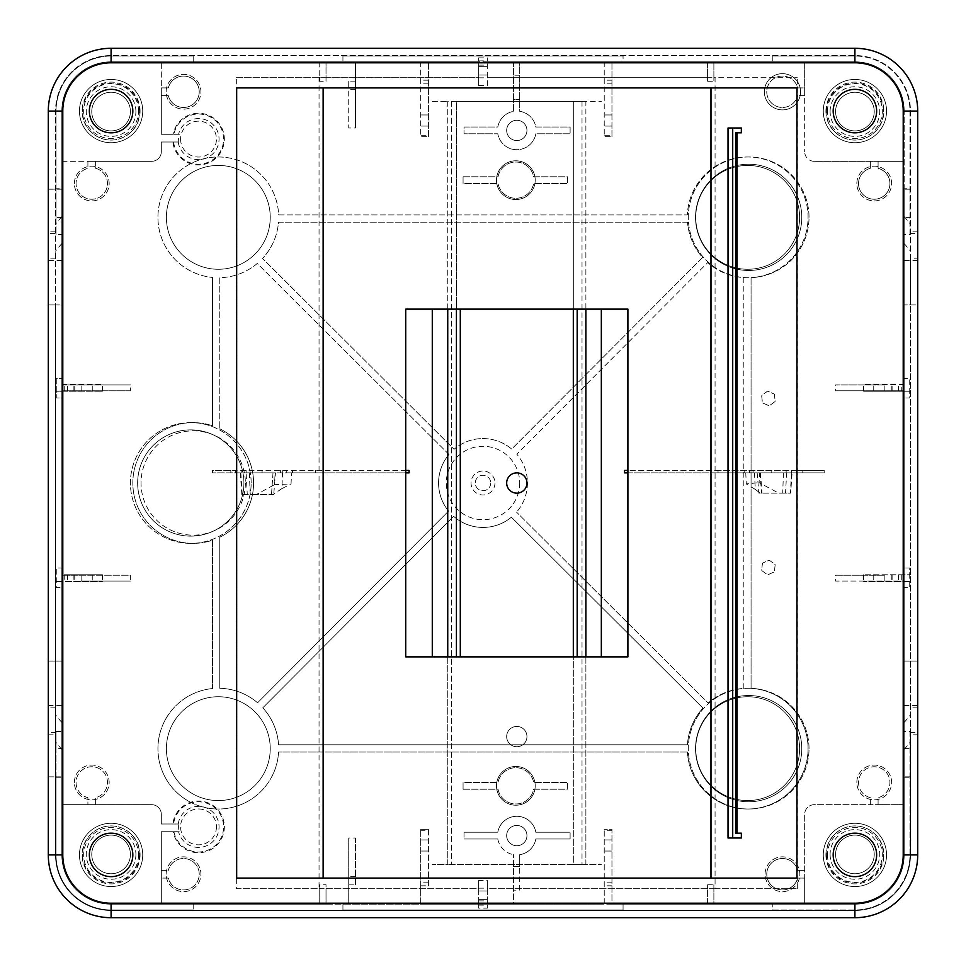 <?xml version="1.0" encoding="UTF-8"?>
<svg xmlns="http://www.w3.org/2000/svg" width="966" height="966" viewBox="0 0 966 966"><rect width="100%" height="100%" fill="white"/><g stroke="black" fill="none" stroke-linecap="round" stroke-linejoin="round"><path stroke-width="0.72" stroke-dasharray="4.83 3.62" d="M61.824 234.496L61.824 217.422L56.028 217.422L56.028 234.496L61.824 234.496L61.824 378.672L56.282 378.672L56.282 397.992L61.824 397.992L61.824 568.008L56.282 568.008L56.282 587.328L61.824 587.328L56.282 587.328L56.282 568.008L61.824 568.008L61.824 854.91L61.824 804.678L151.662 804.678A9.66 9.66 0 0 1 161.322 814.338L161.322 823.998L178.831 823.998A19.888 19.888 0 0 0 179.217 831.726L161.322 831.726L161.322 904.176L161.322 831.726L173.131 831.726A25.84 25.84 0 0 0 213.353 848.051A25.84 25.84 0 0 0 211.711 804.678A25.84 25.84 0 0 0 172.842 823.998L178.831 823.998M854.91 62.79A48.3 48.3 0 0 1 903.21 111.09L903.21 854.91A48.3 48.3 0 0 1 854.91 903.21L111.09 903.21A48.3 48.3 0 0 1 62.79 854.91L62.79 111.09A48.3 48.3 0 0 1 111.09 62.79L854.91 62.79L854.91 48.3L111.09 48.3L854.91 48.3A62.79 62.79 0 0 1 917.7 111.09L917.7 854.91A62.79 62.79 0 0 1 854.91 917.7L111.09 917.7A62.79 62.79 0 0 1 48.3 854.91L48.3 111.09L48.3 776.833L48.3 732.433L56.028 732.433L56.028 731.503L56.028 748.578L61.824 748.578M172.842 823.998L161.322 823.998L161.322 814.338A9.66 9.66 0 0 0 151.662 804.678L95.634 804.678L95.634 797.675A15.697 15.697 0 0 0 104.666 773.512A15.697 15.697 0 0 0 78.874 773.512A15.697 15.697 0 0 0 87.906 797.675L87.906 804.678L87.906 797.675A15.697 15.697 0 0 1 78.874 773.512A15.697 15.697 0 0 1 104.666 773.512A15.697 15.697 0 0 1 95.634 797.675L95.634 804.678L61.824 804.678L61.824 111.09L61.824 304.942L48.3 304.942L48.3 233.567L56.028 233.567L56.028 111.09A55.062 55.062 0 0 1 111.09 56.028L193.2 56.028L111.09 56.028A55.062 55.062 0 0 0 56.028 111.09L56.028 188.141L61.824 188.141L61.824 111.09A49.266 49.266 0 0 1 111.09 61.824A49.266 49.266 0 0 0 61.824 111.09L61.824 854.91A49.266 49.266 0 0 0 111.09 904.176L478.653 904.176L478.653 908.137L487.347 908.137L487.347 888.72L713.874 888.72L713.874 904.176L707.595 904.176L707.595 884.735L707.595 904.176L487.347 904.176L854.91 904.176A49.266 49.266 0 0 0 904.176 854.91L904.176 111.09A49.266 49.266 0 0 0 854.91 61.824L487.347 61.824L707.595 61.824L707.595 77.28L707.595 61.824L854.91 61.824L623.07 61.824L623.07 56.028L623.07 61.824L193.2 61.824L193.2 56.028L193.2 61.824L111.09 61.824L804.678 61.824L804.678 95.634L797.675 95.634L804.678 95.634L804.678 151.662L804.678 61.824L854.91 61.824A49.266 49.266 0 0 1 904.176 111.09A49.266 49.266 0 0 0 854.91 61.824A49.266 49.266 0 0 1 904.176 111.09L904.176 390.747L835.59 390.747L904.176 390.747L904.176 854.91A49.266 49.266 0 0 1 854.91 904.176L611.961 904.176L611.961 829.311L604.233 829.311L611.961 829.311L611.961 904.176L604.233 904.176L604.233 829.311L604.233 904.176L513.429 904.176L513.429 854.608L513.429 904.176L420.693 904.176L420.693 829.311L420.693 904.176L348.726 904.176L348.726 838.005L348.726 904.176L111.09 904.176A49.266 49.266 0 0 1 61.824 854.91A49.266 49.266 0 0 0 111.09 904.176L854.91 904.176A49.266 49.266 0 0 0 904.176 854.91L904.176 587.328L909.718 587.328L909.718 568.008L904.176 568.008L904.176 378.672L909.718 378.672L909.718 397.992L904.176 397.992L909.718 397.992L909.718 378.672L904.176 378.672L904.176 234.496L909.972 234.496L909.972 217.422L904.176 217.422L904.176 188.141L909.972 188.141L909.972 217.422M917.7 258.84L917.7 661.058L917.7 258.84L910.455 258.84L910.455 111.09A55.545 55.545 0 0 0 854.91 55.545L111.09 55.545A55.545 55.545 0 0 0 55.545 111.09L55.545 854.91A55.545 55.545 0 0 0 111.09 910.455L854.91 910.455A55.545 55.545 0 0 0 910.455 854.91L910.455 304.942L910.455 734.136L917.7 734.136L917.7 661.058L917.7 734.136M61.824 397.992L61.824 378.672L56.282 378.672L56.282 397.992L61.824 397.992M61.824 188.141L61.824 217.422M139.587 854.427A28.497 28.497 0 0 1 111.09 882.924A28.497 28.497 0 0 1 82.593 854.427A28.497 28.497 0 0 1 111.09 825.93A28.497 28.497 0 0 1 139.587 854.427M135.904 854.427A24.814 24.814 0 0 1 111.09 879.241A24.814 24.814 0 0 1 86.276 854.427A24.814 24.814 0 0 1 111.09 829.613A24.814 24.814 0 0 1 135.904 854.427M130.41 854.427A19.32 19.32 0 0 1 111.09 873.747A19.32 19.32 0 0 1 91.77 854.427A19.32 19.32 0 0 1 111.09 835.107A19.32 19.32 0 0 1 130.41 854.427A19.32 19.32 0 0 1 111.09 873.747A19.32 19.32 0 0 1 91.77 854.427A19.32 19.32 0 0 1 111.09 835.107A19.32 19.32 0 0 1 130.41 854.427M137.655 483A53.13 53.13 0 0 0 190.785 536.13A53.13 53.13 0 0 0 243.915 483A53.13 53.13 0 0 0 190.785 429.87A53.13 53.13 0 0 0 137.655 483A53.13 53.13 0 0 1 190.785 429.87A53.13 53.13 0 0 1 243.915 483A53.13 53.13 0 0 1 190.785 536.13A53.13 53.13 0 0 1 137.655 483M695.52 217.35A53.13 53.13 0 0 0 748.65 270.48A53.13 53.13 0 0 0 801.78 217.35A53.13 53.13 0 0 0 748.65 164.22A53.13 53.13 0 0 0 695.52 217.35A53.13 53.13 0 0 1 748.65 164.22A53.13 53.13 0 0 1 801.78 217.35A53.13 53.13 0 0 1 748.65 270.48A53.13 53.13 0 0 1 695.52 217.35M695.52 748.65A53.13 53.13 0 0 0 748.65 801.78A53.13 53.13 0 0 0 801.78 748.65A53.13 53.13 0 0 0 748.65 695.52A53.13 53.13 0 0 0 695.52 748.65A53.13 53.13 0 0 1 748.65 695.52A53.13 53.13 0 0 1 801.78 748.65A53.13 53.13 0 0 1 748.65 801.78A53.13 53.13 0 0 1 695.52 748.65M519.708 890.169L519.708 854.693A19.32 19.32 0 0 0 535.828 838.971A19.32 19.32 0 0 1 519.708 854.693L519.708 866.502L513.429 866.502L519.708 866.502L519.708 890.169L513.429 890.169M570.109 838.971L535.828 838.971L570.109 838.971L570.109 832.209L570.109 838.971M535.828 832.209L570.109 832.209L535.828 832.209A19.32 19.32 0 0 0 497.792 832.209A19.32 19.32 0 0 1 535.828 832.209M464.018 832.209L497.792 832.209L464.018 832.209L464.018 838.971L464.018 832.209M497.792 838.971L464.018 838.971L497.792 838.971A19.32 19.32 0 0 0 513.429 854.608A19.32 19.32 0 0 1 497.792 838.971M420.693 885.822L428.421 885.822L428.421 829.311L420.693 829.311L428.421 829.311L428.421 830.76L420.693 830.76M348.726 884.856L355.488 884.856L355.488 838.005L348.726 838.005M168.326 878.094L161.322 878.094L168.326 878.094A15.697 15.697 0 0 0 192.488 887.126A15.697 15.697 0 0 0 192.488 861.334A15.697 15.697 0 0 0 168.326 870.366A15.697 15.697 0 0 1 192.488 861.334A15.697 15.697 0 0 1 192.488 887.126A15.697 15.697 0 0 1 168.326 878.094M161.322 870.366L168.326 870.366L161.322 870.366M81.144 581.049L130.41 581.049L130.41 575.253L61.824 575.253L81.144 575.253L81.144 581.049L130.41 581.049M130.41 390.747L61.824 390.747L130.41 390.747L130.41 384.951L61.824 384.951L130.41 384.951M61.824 161.322L87.906 161.322L87.906 168.326A15.697 15.697 0 0 0 78.874 192.488A15.697 15.697 0 0 0 104.666 192.488A15.697 15.697 0 0 0 95.634 168.326L95.634 161.322L151.662 161.322A9.66 9.66 0 0 0 161.322 151.662L161.322 142.002L161.322 151.662A9.66 9.66 0 0 1 151.662 161.322L61.824 161.322M178.831 142.002L161.322 142.002L178.831 142.002A19.888 19.888 0 0 1 179.217 134.274L161.322 134.274L161.322 61.824L161.322 87.906L168.326 87.906L161.322 87.906L161.322 134.274L173.131 134.274A25.84 25.84 0 0 1 213.353 117.949A25.84 25.84 0 0 1 211.711 161.322A25.84 25.84 0 0 1 172.842 142.002M161.322 95.634L168.326 95.634A15.697 15.697 0 0 0 192.488 104.666A15.697 15.697 0 0 0 192.488 78.874A15.697 15.697 0 0 0 168.326 87.906A15.697 15.697 0 0 1 192.488 78.874A15.697 15.697 0 0 1 192.488 104.666A15.697 15.697 0 0 1 168.326 95.634L161.322 95.634M355.488 81.144L348.726 81.144L348.726 127.995L355.488 127.995L355.488 61.824L355.488 127.995M420.693 61.824L420.693 136.689L428.421 136.689L420.693 136.689L420.693 61.824M428.421 135.24L428.421 61.824L428.421 136.689L428.421 135.24L420.693 135.24M513.429 61.824L513.429 111.392A19.32 19.32 0 0 0 497.792 127.029L464.018 127.029L464.018 133.791L497.792 133.791A19.32 19.32 0 0 0 535.828 133.791L570.109 133.791L570.109 127.029L535.828 127.029A19.32 19.32 0 0 0 519.708 111.307L519.708 61.824L519.708 111.307A19.32 19.32 0 0 1 535.828 127.029L570.109 127.029L570.109 133.791L535.828 133.791A19.32 19.32 0 0 1 497.792 133.791L464.018 133.791L464.018 127.029L497.792 127.029A19.32 19.32 0 0 1 513.429 111.392L513.429 99.498L519.708 99.498L513.429 99.498L513.429 61.824M604.233 61.824L604.233 136.689L611.961 136.689L604.233 136.689L604.233 61.824M611.961 135.24L611.961 61.824L611.961 136.689L611.961 135.24L604.233 135.24M797.675 87.906L804.678 87.906L797.675 87.906A15.697 15.697 0 0 0 773.512 78.874A15.697 15.697 0 0 0 773.512 104.666A15.697 15.697 0 0 0 797.675 95.634A15.697 15.697 0 0 1 773.512 104.666A15.697 15.697 0 0 1 773.512 78.874A15.697 15.697 0 0 1 797.675 87.906M814.338 161.322A9.66 9.66 0 0 1 804.678 151.662A9.66 9.66 0 0 0 814.338 161.322L878.094 161.322L878.094 168.326A15.697 15.697 0 0 1 887.126 192.488A15.697 15.697 0 0 1 861.334 192.488A15.697 15.697 0 0 1 870.366 168.326L870.366 161.322L870.366 168.326A15.697 15.697 0 0 0 861.334 192.488A15.697 15.697 0 0 0 887.126 192.488A15.697 15.697 0 0 0 878.094 168.326L878.094 161.322L904.176 161.322L814.338 161.322M884.856 390.747L884.856 384.951L835.59 384.951L835.59 390.747M884.856 581.049L884.856 575.253L835.59 575.253L835.59 581.049L904.176 581.049L835.59 581.049M904.176 804.678L878.094 804.678L878.094 797.675A15.697 15.697 0 0 0 887.126 773.512A15.697 15.697 0 0 0 861.334 773.512A15.697 15.697 0 0 0 870.366 797.675L870.366 804.678L814.338 804.678A9.66 9.66 0 0 0 804.678 814.338L804.678 904.176L804.678 878.094L797.675 878.094L804.678 878.094L804.678 814.338A9.66 9.66 0 0 1 814.338 804.678L904.176 804.678M804.678 870.366L797.675 870.366A15.697 15.697 0 0 0 773.512 861.334A15.697 15.697 0 0 0 773.512 887.126A15.697 15.697 0 0 0 797.675 878.094A15.697 15.697 0 0 1 773.512 887.126A15.697 15.697 0 0 1 773.512 861.334A15.697 15.697 0 0 1 797.675 870.366L804.678 870.366M251.16 483A60.375 60.375 0 0 0 190.785 422.625A60.375 60.375 0 0 0 130.41 483A60.375 60.375 0 0 0 190.785 543.375A60.375 60.375 0 0 0 251.16 483A60.375 60.375 0 0 0 190.785 422.625A60.375 60.375 0 0 0 130.41 483A60.375 60.375 0 0 0 190.785 543.375A60.375 60.375 0 0 0 251.16 483M809.025 217.35A60.375 60.375 0 0 0 748.65 156.975A60.375 60.375 0 0 0 688.275 217.35A60.375 60.375 0 0 0 748.65 277.725A60.375 60.375 0 0 0 809.025 217.35A60.375 60.375 0 0 0 748.65 156.975A60.375 60.375 0 0 0 688.275 217.35A60.375 60.375 0 0 0 748.65 277.725A60.375 60.375 0 0 0 809.025 217.35M809.025 748.65A60.375 60.375 0 0 0 748.65 688.275A60.375 60.375 0 0 0 688.275 748.65A60.375 60.375 0 0 0 748.65 809.025A60.375 60.375 0 0 0 809.025 748.65A60.375 60.375 0 0 0 748.65 688.275A60.375 60.375 0 0 0 688.275 748.65A60.375 60.375 0 0 0 748.65 809.025A60.375 60.375 0 0 0 809.025 748.65M463.076 176.778L463.076 183.54L498.045 183.54A18.113 18.113 0 0 0 533.643 183.54L567.646 183.54L567.646 176.778L533.643 176.778A18.113 18.113 0 0 0 498.045 176.778L463.076 176.778L463.076 183.54L498.045 183.54A18.113 18.113 0 0 0 533.643 183.54L567.646 183.54L567.646 176.778L533.643 176.778A18.113 18.113 0 0 0 498.045 176.778L463.076 176.778M463.076 789.222L463.076 782.46L498.045 782.46A18.113 18.113 0 0 1 533.643 782.46L567.646 782.46L567.646 789.222L533.643 789.222A18.113 18.113 0 0 1 498.045 789.222L463.076 789.222L463.076 782.46L498.045 782.46A18.113 18.113 0 0 1 533.643 782.46L567.646 782.46L567.646 789.222L533.643 789.222A18.113 18.113 0 0 1 498.045 789.222L463.076 789.222M494.966 483A11.966 11.966 0 0 1 483 494.966A11.966 11.966 0 0 1 471.034 483A11.966 11.966 0 0 1 483 471.034A11.966 11.966 0 0 1 494.966 483M774.164 394.019A7.245 7.245 0 0 1 774.382 394.309L775.155 401.228A7.245 7.245 0 0 1 774.998 401.578L769.479 405.648A7.245 7.245 0 0 1 768.948 405.708L762.814 403.027A7.245 7.245 0 0 1 762.415 402.484L761.679 395.903A7.245 7.245 0 0 1 761.945 395.299L767.354 391.315A7.245 7.245 0 0 1 767.849 391.254L774.164 394.019A7.245 7.245 0 0 1 774.382 394.309L775.155 401.228A7.245 7.245 0 0 1 774.998 401.578L769.479 405.648A7.245 7.245 0 0 1 768.948 405.708L762.814 403.027A7.245 7.245 0 0 1 762.415 402.484L761.679 395.903A7.245 7.245 0 0 1 761.945 395.299L767.354 391.315A7.245 7.245 0 0 1 767.849 391.254L774.164 394.019M762.814 562.973A7.245 7.245 0 0 0 762.415 563.516L761.679 570.097A7.245 7.245 0 0 0 761.945 570.701L767.354 574.685A7.245 7.245 0 0 0 767.849 574.746L774.164 571.981A7.245 7.245 0 0 0 774.382 571.691L775.155 564.772A7.245 7.245 0 0 0 774.998 564.422L769.479 560.352A7.245 7.245 0 0 0 768.948 560.292L762.814 562.973A7.245 7.245 0 0 0 762.415 563.516L761.679 570.097A7.245 7.245 0 0 0 761.945 570.701L767.354 574.685A7.245 7.245 0 0 0 767.849 574.746L774.164 571.981A7.245 7.245 0 0 0 774.382 571.691L775.155 564.772A7.245 7.245 0 0 0 774.998 564.422L769.479 560.352A7.245 7.245 0 0 0 768.948 560.292L762.814 562.973M611.961 885.822L604.233 885.822M878.094 804.678L878.094 797.675A15.697 15.697 0 0 0 887.126 773.512A15.697 15.697 0 0 0 861.334 773.512A15.697 15.697 0 0 0 870.366 797.675L870.366 804.678L878.094 804.678M707.595 884.735L713.874 884.735L713.874 904.176L854.91 904.176A49.266 49.266 0 0 0 904.176 854.91L904.176 574.77L863.604 574.77L910.455 574.77L904.176 574.77L904.176 188.141M904.176 217.422L904.176 234.496M904.176 568.008L904.176 587.328L909.718 587.328L909.718 568.008L904.176 568.008M826.413 854.427A28.497 28.497 0 0 0 854.91 882.924A28.497 28.497 0 0 0 883.407 854.427A28.497 28.497 0 0 0 854.91 825.93A28.497 28.497 0 0 0 826.413 854.427M193.2 904.176L193.2 909.972L193.2 904.176M910.455 258.84L910.455 304.942L904.176 304.942L917.7 304.942L910.455 304.942L910.455 111.09A55.545 55.545 0 0 0 854.91 55.545L111.09 55.545A55.545 55.545 0 0 0 55.545 111.09L55.545 304.942L61.824 304.942L61.824 391.23L102.396 391.23L55.545 391.23L61.824 391.23L61.824 776.833L48.3 776.833L48.3 854.91L48.3 776.833L56.028 776.833L56.028 854.91A55.062 55.062 0 0 0 111.09 909.972L193.2 909.972L111.09 909.972A55.062 55.062 0 0 1 56.028 854.91L56.028 748.578M342.93 904.176L342.93 909.972L623.07 909.972L623.07 904.176L623.07 909.972L342.93 909.972L342.93 904.176M909.972 731.503L909.972 854.91A55.062 55.062 0 0 1 854.91 909.972L772.8 909.972L772.8 904.176L772.8 909.972L854.91 909.972A55.062 55.062 0 0 0 909.972 854.91L909.972 731.503L904.176 731.503M826.413 111.573A28.497 28.497 0 0 1 854.91 83.076A28.497 28.497 0 0 1 883.407 111.573A28.497 28.497 0 0 1 854.91 140.07A28.497 28.497 0 0 1 826.413 111.573M342.93 56.028L342.93 61.824L342.93 56.028L623.07 56.028L342.93 56.028M772.8 56.028L772.8 61.824L772.8 56.028L854.91 56.028L772.8 56.028M909.972 234.496L909.972 111.09A55.062 55.062 0 0 0 854.91 56.028A55.062 55.062 0 0 1 909.972 111.09L909.972 188.141M487.347 85.539L487.347 57.863L487.347 85.539L478.653 85.539L478.653 77.28L326.025 77.28L326.025 61.824L326.025 77.28L478.653 77.28L478.653 61.824L319.746 61.824L319.746 77.28L319.746 61.824L111.09 61.824A49.266 49.266 0 0 0 61.824 111.09A49.266 49.266 0 0 1 111.09 61.824L111.09 55.545M139.587 111.573A28.497 28.497 0 0 0 111.09 83.076A28.497 28.497 0 0 0 82.593 111.573A28.497 28.497 0 0 0 111.09 140.07A28.497 28.497 0 0 0 139.587 111.573M135.904 111.573A24.814 24.814 0 0 0 111.09 86.759A24.814 24.814 0 0 0 86.276 111.573A24.814 24.814 0 0 0 111.09 136.387A24.814 24.814 0 0 0 135.904 111.573M130.41 111.573A19.32 19.32 0 0 0 111.09 92.253A19.32 19.32 0 0 0 91.77 111.573A19.32 19.32 0 0 0 111.09 130.893A19.32 19.32 0 0 0 130.41 111.573A19.32 19.32 0 0 0 111.09 92.253A19.32 19.32 0 0 0 91.77 111.573A19.32 19.32 0 0 0 111.09 130.893A19.32 19.32 0 0 0 130.41 111.573M178.191 142.002A20.527 20.527 0 0 0 199.962 159.583A20.527 20.527 0 0 0 200.94 118.721A20.527 20.527 0 0 0 178.565 134.274L179.217 134.274M180.582 139.104A17.931 17.931 0 0 0 198.513 157.035A17.931 17.931 0 0 0 216.444 139.104A17.931 17.931 0 0 0 198.513 121.173A17.931 17.931 0 0 0 180.582 139.104M173.602 142.002A25.08 25.08 0 0 0 211.325 160.67A25.08 25.08 0 0 0 212.967 118.601A25.08 25.08 0 0 0 173.904 134.274L173.131 134.274M173.904 134.274L178.565 134.274M95.634 161.322L87.906 161.322L87.906 168.326A15.697 15.697 0 0 0 78.874 192.488A15.697 15.697 0 0 0 104.666 192.488A15.697 15.697 0 0 0 95.634 168.326L95.634 161.322M56.028 217.422L56.028 188.141M56.028 731.503L61.824 731.503M904.176 748.578L909.972 748.578M56.028 233.567L56.028 234.496M48.3 233.567L48.3 189.167L56.028 189.167M48.3 732.433L48.3 661.058L61.824 661.058L48.3 661.058L48.3 304.942L55.545 304.942L55.545 854.91A55.545 55.545 0 0 0 111.09 910.455L854.91 910.455A55.545 55.545 0 0 0 910.455 854.91L910.455 734.136M799.607 217.35A51.922 51.922 0 0 1 747.684 269.272A51.922 51.922 0 0 1 695.762 217.35A51.922 51.922 0 0 1 747.684 165.428A51.922 51.922 0 0 1 799.607 217.35A51.922 51.922 0 0 0 747.684 165.428A51.922 51.922 0 0 0 695.762 217.35A51.922 51.922 0 0 0 747.684 269.272A51.922 51.922 0 0 0 799.607 217.35M166.394 217.35A51.922 51.922 0 0 0 218.316 269.272A51.922 51.922 0 0 0 270.239 217.35A51.922 51.922 0 0 0 218.316 165.428A51.922 51.922 0 0 0 166.394 217.35A51.922 51.922 0 0 1 218.316 165.428A51.922 51.922 0 0 1 270.239 217.35A51.922 51.922 0 0 1 218.316 269.272A51.922 51.922 0 0 1 166.394 217.35M799.607 748.65A51.922 51.922 0 0 0 747.684 696.727A51.922 51.922 0 0 0 695.762 748.65A51.922 51.922 0 0 0 747.684 800.572A51.922 51.922 0 0 0 799.607 748.65A51.922 51.922 0 0 1 747.684 800.572A51.922 51.922 0 0 1 695.762 748.65A51.922 51.922 0 0 1 747.684 696.727A51.922 51.922 0 0 1 799.607 748.65M166.394 748.65A51.922 51.922 0 0 1 218.316 696.727A51.922 51.922 0 0 1 270.239 748.65A51.922 51.922 0 0 1 218.316 800.572A51.922 51.922 0 0 1 166.394 748.65A51.922 51.922 0 0 0 218.316 800.572A51.922 51.922 0 0 0 270.239 748.65A51.922 51.922 0 0 0 218.316 696.727A51.922 51.922 0 0 0 166.394 748.65M245.364 483A52.164 52.164 0 0 1 193.2 535.164A52.164 52.164 0 0 1 141.036 483A52.164 52.164 0 0 1 193.2 430.836A52.164 52.164 0 0 1 245.364 483A52.164 52.164 0 0 0 193.2 430.836A52.164 52.164 0 0 0 141.036 483A52.164 52.164 0 0 0 193.2 535.164A52.164 52.164 0 0 0 245.364 483M519.708 483A36.708 36.708 0 0 1 483 519.708A36.708 36.708 0 0 1 446.292 483A36.708 36.708 0 0 1 483 446.292A36.708 36.708 0 0 1 519.708 483A36.708 36.708 0 0 0 483 446.292A36.708 36.708 0 0 0 446.292 483A36.708 36.708 0 0 0 483 519.708A36.708 36.708 0 0 0 519.708 483M687.502 222.18L278.498 222.18A60.375 60.375 0 0 1 262.535 258.465L454.056 449.287A44.436 44.436 0 0 1 511.69 449.069L702.584 257.487A60.375 60.375 0 0 1 687.502 222.18L278.498 222.18A60.375 60.375 0 0 1 262.535 258.465L454.056 449.287A44.436 44.436 0 0 1 511.69 449.069L702.584 257.487A60.375 60.375 0 0 1 687.502 222.18M278.57 744.786L687.43 744.786A60.375 60.375 0 0 1 702.958 708.09L511.376 517.196A44.436 44.436 0 0 1 453.597 516.315L262.788 707.812A60.375 60.375 0 0 1 278.57 744.786L687.43 744.786A60.375 60.375 0 0 1 702.958 708.09L511.376 517.196A44.436 44.436 0 0 1 453.597 516.315L262.788 707.812A60.375 60.375 0 0 1 278.57 744.786M219.765 537.217L219.765 688.287A60.375 60.375 0 0 1 257.572 702.777L448.574 511.086A44.436 44.436 0 0 1 448.961 454.443A44.436 44.436 0 0 0 448.574 511.086L257.572 702.777A60.375 60.375 0 0 0 219.765 688.287L219.765 537.217A60.375 60.375 0 0 0 219.765 428.783A60.375 60.375 0 0 1 219.765 537.217M448.961 454.443L257.282 263.464A60.375 60.375 0 0 1 219.765 277.713L219.765 428.783L219.765 277.713A60.375 60.375 0 0 0 257.282 263.464L448.961 454.443M743.82 688.396L743.82 277.604A60.375 60.375 0 0 1 707.716 262.595L516.822 454.189A44.436 44.436 0 0 1 516.556 512.137A44.436 44.436 0 0 0 516.822 454.189L707.716 262.595A60.375 60.375 0 0 0 743.82 277.604L743.82 688.396A60.375 60.375 0 0 0 708.138 703.031L516.556 512.137L708.138 703.031A60.375 60.375 0 0 1 743.82 688.396M278.643 214.935L687.357 214.935A60.375 60.375 0 0 1 748.167 156.975A60.375 60.375 0 0 1 808.047 215.901A60.375 60.375 0 0 1 751.065 277.628A60.375 60.375 0 0 0 808.047 215.901A60.375 60.375 0 0 0 748.167 156.975A60.375 60.375 0 0 0 687.357 214.935L278.643 214.935A60.375 60.375 0 0 0 218.642 156.975A60.375 60.375 0 0 0 158.013 214.283A60.375 60.375 0 0 0 212.52 277.447A60.375 60.375 0 0 1 158.013 214.283A60.375 60.375 0 0 1 218.642 156.975A60.375 60.375 0 0 1 278.643 214.935M751.065 277.628L751.065 688.372A60.375 60.375 0 0 1 808.047 749.773A60.375 60.375 0 0 1 748.807 809.013A60.375 60.375 0 0 1 687.406 752.031A60.375 60.375 0 0 0 748.807 809.013A60.375 60.375 0 0 0 808.047 749.773A60.375 60.375 0 0 0 751.065 688.372L751.065 277.628M687.406 752.031L278.594 752.031A60.375 60.375 0 0 1 217.99 809.025A60.375 60.375 0 0 1 158.001 751.391A60.375 60.375 0 0 1 212.52 688.553A60.375 60.375 0 0 0 158.001 751.391A60.375 60.375 0 0 0 217.99 809.025A60.375 60.375 0 0 0 278.594 752.031L687.406 752.031M212.52 688.553L212.52 540.199A60.375 60.375 0 0 1 132.825 483A60.375 60.375 0 0 1 212.52 425.801A60.375 60.375 0 0 0 132.825 483A60.375 60.375 0 0 0 212.52 540.199L212.52 688.553M212.52 425.801L212.52 277.447L212.52 425.801M496.476 180.159A19.368 19.368 0 0 1 515.844 160.791A19.368 19.368 0 0 1 535.212 180.159A19.368 19.368 0 0 1 515.844 199.527A19.368 19.368 0 0 1 496.476 180.159A19.368 19.368 0 0 1 515.844 160.791A19.368 19.368 0 0 1 535.212 180.159A19.368 19.368 0 0 1 515.844 199.527A19.368 19.368 0 0 1 496.476 180.159M166.152 91.77A17.388 17.388 0 0 1 183.54 74.382A17.388 17.388 0 0 1 200.928 91.77A17.388 17.388 0 0 1 183.54 109.158A17.388 17.388 0 0 1 166.152 91.77A17.388 17.388 0 0 1 183.54 74.382A17.388 17.388 0 0 1 200.928 91.77A17.388 17.388 0 0 1 183.54 109.158A17.388 17.388 0 0 1 166.152 91.77M74.382 183.54A17.388 17.388 0 0 1 91.77 166.152A17.388 17.388 0 0 1 109.158 183.54A17.388 17.388 0 0 1 91.77 200.928A17.388 17.388 0 0 1 74.382 183.54A17.388 17.388 0 0 1 91.77 166.152A17.388 17.388 0 0 1 109.158 183.54A17.388 17.388 0 0 1 91.77 200.928A17.388 17.388 0 0 1 74.382 183.54M74.382 782.46A17.388 17.388 0 0 1 91.77 765.072A17.388 17.388 0 0 1 109.158 782.46A17.388 17.388 0 0 1 91.77 799.848A17.388 17.388 0 0 1 74.382 782.46A17.388 17.388 0 0 1 91.77 765.072A17.388 17.388 0 0 1 109.158 782.46A17.388 17.388 0 0 1 91.77 799.848A17.388 17.388 0 0 1 74.382 782.46M166.152 874.23A17.388 17.388 0 0 1 183.54 856.842A17.388 17.388 0 0 1 200.928 874.23A17.388 17.388 0 0 1 183.54 891.618A17.388 17.388 0 0 1 166.152 874.23A17.388 17.388 0 0 1 183.54 856.842A17.388 17.388 0 0 1 200.928 874.23A17.388 17.388 0 0 1 183.54 891.618A17.388 17.388 0 0 1 166.152 874.23M496.476 785.841A19.368 19.368 0 0 1 515.844 766.473A19.368 19.368 0 0 1 535.212 785.841A19.368 19.368 0 0 1 515.844 805.209A19.368 19.368 0 0 1 496.476 785.841A19.368 19.368 0 0 1 515.844 766.473A19.368 19.368 0 0 1 535.212 785.841A19.368 19.368 0 0 1 515.844 805.209A19.368 19.368 0 0 1 496.476 785.841M765.072 874.23A17.388 17.388 0 0 1 782.46 856.842A17.388 17.388 0 0 1 799.848 874.23A17.388 17.388 0 0 1 782.46 891.618A17.388 17.388 0 0 1 765.072 874.23A17.388 17.388 0 0 1 782.46 856.842A17.388 17.388 0 0 1 799.848 874.23A17.388 17.388 0 0 1 782.46 891.618A17.388 17.388 0 0 1 765.072 874.23M856.842 782.46A17.388 17.388 0 0 1 874.23 765.072A17.388 17.388 0 0 1 891.618 782.46A17.388 17.388 0 0 1 874.23 799.848A17.388 17.388 0 0 1 856.842 782.46A17.388 17.388 0 0 1 874.23 765.072A17.388 17.388 0 0 1 891.618 782.46A17.388 17.388 0 0 1 874.23 799.848A17.388 17.388 0 0 1 856.842 782.46M856.842 183.54A17.388 17.388 0 0 1 874.23 166.152A17.388 17.388 0 0 1 891.618 183.54A17.388 17.388 0 0 1 874.23 200.928A17.388 17.388 0 0 1 856.842 183.54A17.388 17.388 0 0 1 874.23 166.152A17.388 17.388 0 0 1 891.618 183.54A17.388 17.388 0 0 1 874.23 200.928A17.388 17.388 0 0 1 856.842 183.54M764.347 91.77A18.113 18.113 0 0 1 782.46 73.657A18.113 18.113 0 0 1 800.572 91.77A18.113 18.113 0 0 1 782.46 109.883A18.113 18.113 0 0 1 764.347 91.77A18.113 18.113 0 0 1 782.46 73.657A18.113 18.113 0 0 1 800.572 91.77A18.113 18.113 0 0 1 782.46 109.883A18.113 18.113 0 0 1 764.347 91.77M903.21 854.91L917.7 854.91L917.7 776.833L917.7 854.91A62.79 62.79 0 0 1 854.91 917.7L111.09 917.7A62.79 62.79 0 0 1 48.3 854.91L62.79 854.91M56.028 776.833L56.028 732.433M62.79 111.09L48.3 111.09A62.79 62.79 0 0 1 111.09 48.3L854.91 48.3A62.79 62.79 0 0 1 917.7 111.09L903.21 111.09M830.096 111.573A24.814 24.814 0 0 1 854.91 86.759A24.814 24.814 0 0 1 879.724 111.573A24.814 24.814 0 0 1 854.91 136.387A24.814 24.814 0 0 1 830.096 111.573M835.59 111.573A19.32 19.32 0 0 1 854.91 92.253A19.32 19.32 0 0 1 874.23 111.573A19.32 19.32 0 0 1 854.91 130.893A19.32 19.32 0 0 1 835.59 111.573A19.32 19.32 0 0 1 854.91 92.253A19.32 19.32 0 0 1 874.23 111.573A19.32 19.32 0 0 1 854.91 130.893A19.32 19.32 0 0 1 835.59 111.573M611.961 80.178L604.233 80.178M611.961 83.209L604.233 83.209M611.961 114.954L604.233 114.954L611.961 114.954M611.961 126.063L604.233 126.063L611.961 126.063M519.708 75.831L513.429 75.831M428.421 80.178L420.693 80.178M428.421 83.209L420.693 83.209M428.421 114.954L420.693 114.954L428.421 114.954M428.421 126.063L420.693 126.063L428.421 126.063M355.488 89.355L348.726 89.355L348.726 127.995M348.726 81.144L348.726 89.355M830.096 854.427A24.814 24.814 0 0 0 854.91 879.241A24.814 24.814 0 0 0 879.724 854.427A24.814 24.814 0 0 0 854.91 829.613A24.814 24.814 0 0 0 830.096 854.427M835.59 854.427A19.32 19.32 0 0 0 854.91 873.747A19.32 19.32 0 0 0 874.23 854.427A19.32 19.32 0 0 0 854.91 835.107A19.32 19.32 0 0 0 835.59 854.427A19.32 19.32 0 0 0 854.91 873.747A19.32 19.32 0 0 0 874.23 854.427A19.32 19.32 0 0 0 854.91 835.107A19.32 19.32 0 0 0 835.59 854.427M884.856 575.253L835.59 575.253M873.735 575.253L873.735 581.049M873.735 390.747L873.735 384.951L835.59 384.951M884.856 384.951L873.735 384.951M355.488 884.856L355.488 838.005M355.488 876.645L348.726 876.645M428.421 885.822L428.421 830.76M428.421 882.791L420.693 882.791M428.421 851.046L420.693 851.046L428.421 851.046M428.421 839.937L420.693 839.937L428.421 839.937M611.961 830.76L604.233 830.76M611.961 839.937L604.233 839.937L611.961 839.937M611.961 851.046L604.233 851.046L611.961 851.046M611.961 882.791L604.233 882.791M179.217 831.726L173.131 831.726M178.191 823.998A20.527 20.527 0 0 1 199.962 806.417A20.527 20.527 0 0 1 200.94 847.279A20.527 20.527 0 0 1 178.565 831.726M216.444 826.896A17.931 17.931 0 0 1 198.513 844.827A17.931 17.931 0 0 1 180.582 826.896A17.931 17.931 0 0 1 198.513 808.965A17.931 17.931 0 0 1 216.444 826.896M173.904 831.726A25.08 25.08 0 0 0 212.967 847.399A25.08 25.08 0 0 0 211.325 805.33A25.08 25.08 0 0 0 173.602 823.998M81.144 575.253L130.41 575.253M92.265 575.253L92.265 581.049M81.144 390.747L81.144 384.951M92.265 390.747L92.265 384.951M490.728 483A7.728 7.728 0 0 1 483 490.728A7.728 7.728 0 0 1 475.272 483A7.728 7.728 0 0 1 483 475.272A7.728 7.728 0 0 1 490.728 483A7.728 7.728 0 0 0 483 475.272A7.728 7.728 0 0 0 475.272 483A7.728 7.728 0 0 0 483 490.728A7.728 7.728 0 0 0 490.728 483M61.824 189.167L48.3 189.167L48.3 111.09A62.79 62.79 0 0 1 111.09 48.3L111.09 62.79M111.09 903.21L111.09 917.7L854.91 917.7L854.91 903.21M64.239 574.77L102.396 574.77L64.239 574.77L64.239 581.532L55.545 581.532L102.396 581.532L64.239 581.532M67.62 574.77L67.62 581.532M61.824 384.468L102.396 384.468L61.824 384.468M236.344 888.72L319.046 888.72L319.046 472.857L291.587 472.857L291.032 483.942L274.489 484.69L273.897 472.857L212.52 472.857L236.344 472.857L236.344 888.72L478.653 888.72L478.653 904.176L326.025 904.176L326.025 888.72L326.025 904.176L319.746 904.176L319.746 888.72L319.746 904.176L111.09 904.176A49.266 49.266 0 0 1 61.824 854.91L61.824 776.833M102.396 574.77L102.396 581.532M74.78 574.77L74.78 581.532M73.899 574.77L73.899 581.532M713.874 888.72L797.312 888.72L713.874 888.72L713.874 884.735M707.595 77.28L487.347 77.28L707.595 77.28L707.595 81.265L707.595 77.28L713.874 77.28L713.874 61.824L713.874 81.265L713.874 77.28L797.312 77.28L713.874 77.28M315.592 470.442L315.592 472.857L409.101 472.857L409.101 470.442L212.52 470.442L212.52 472.857L212.52 470.442L236.344 470.442L236.344 77.28L319.746 77.28L236.344 77.28M142.727 111.09A31.636 31.636 0 0 0 111.09 79.453A31.636 31.636 0 0 0 79.453 111.09A31.636 31.636 0 0 0 111.09 142.727A31.636 31.636 0 0 0 142.727 111.09A31.636 31.636 0 0 0 111.09 79.453A31.636 31.636 0 0 0 79.453 111.09A31.636 31.636 0 0 0 111.09 142.727A31.636 31.636 0 0 0 142.727 111.09M142.727 854.91A31.636 31.636 0 0 1 111.09 886.547A31.636 31.636 0 0 1 79.453 854.91A31.636 31.636 0 0 1 111.09 823.274A31.636 31.636 0 0 1 142.727 854.91A31.636 31.636 0 0 1 111.09 886.547A31.636 31.636 0 0 1 79.453 854.91A31.636 31.636 0 0 1 111.09 823.274A31.636 31.636 0 0 1 142.727 854.91M797.312 888.72L797.312 472.857L824.191 472.857L824.191 470.442L624.519 470.442L624.519 472.857L753.275 472.857L753.275 470.442M802.806 470.442L802.806 472.857L824.191 472.857L824.191 470.442L797.312 470.442L797.312 77.28M823.274 111.09A31.636 31.636 0 0 1 854.91 79.453A31.636 31.636 0 0 1 886.547 111.09A31.636 31.636 0 0 1 854.91 142.727A31.636 31.636 0 0 1 823.274 111.09A31.636 31.636 0 0 1 854.91 79.453A31.636 31.636 0 0 1 886.547 111.09A31.636 31.636 0 0 1 854.91 142.727A31.636 31.636 0 0 1 823.274 111.09M823.274 854.91A31.636 31.636 0 0 0 854.91 886.547A31.636 31.636 0 0 0 886.547 854.91A31.636 31.636 0 0 0 854.91 823.274A31.636 31.636 0 0 0 823.274 854.91A31.636 31.636 0 0 0 854.91 886.547A31.636 31.636 0 0 0 886.547 854.91A31.636 31.636 0 0 0 854.91 823.274A31.636 31.636 0 0 0 823.274 854.91M825.93 111.09A28.98 28.98 0 0 1 854.91 82.11A28.98 28.98 0 0 1 883.89 111.09A28.98 28.98 0 0 1 854.91 140.07A28.98 28.98 0 0 1 825.93 111.09M827.476 111.09A27.434 27.434 0 0 1 854.91 83.656A27.434 27.434 0 0 1 882.344 111.09A27.434 27.434 0 0 1 854.91 138.524A27.434 27.434 0 0 1 827.476 111.09M140.07 111.09A28.98 28.98 0 0 0 111.09 82.11A28.98 28.98 0 0 0 82.11 111.09A28.98 28.98 0 0 0 111.09 140.07A28.98 28.98 0 0 0 140.07 111.09M138.524 111.09A27.434 27.434 0 0 0 111.09 83.656A27.434 27.434 0 0 0 83.656 111.09A27.434 27.434 0 0 0 111.09 138.524A27.434 27.434 0 0 0 138.524 111.09M825.93 854.91A28.98 28.98 0 0 0 854.91 883.89A28.98 28.98 0 0 0 883.89 854.91A28.98 28.98 0 0 0 854.91 825.93A28.98 28.98 0 0 0 825.93 854.91M827.476 854.91A27.434 27.434 0 0 0 854.91 882.344A27.434 27.434 0 0 0 882.344 854.91A27.434 27.434 0 0 0 854.91 827.476A27.434 27.434 0 0 0 827.476 854.91M140.07 854.91A28.98 28.98 0 0 1 111.09 883.89A28.98 28.98 0 0 1 82.11 854.91A28.98 28.98 0 0 1 111.09 825.93A28.98 28.98 0 0 1 140.07 854.91M138.524 854.91A27.434 27.434 0 0 1 111.09 882.344A27.434 27.434 0 0 1 83.656 854.91A27.434 27.434 0 0 1 111.09 827.476A27.434 27.434 0 0 1 138.524 854.91M478.653 85.539L478.653 57.863L478.653 61.824L111.09 61.824M707.595 81.265L713.874 81.265M319.046 888.72L319.746 888.72L319.746 884.735L326.025 884.735L326.025 888.72L326.025 884.735M326.025 888.72L478.653 888.72L478.653 880.461L487.347 880.461L487.347 908.137M707.595 888.72L487.347 888.72L487.347 880.461M749.978 470.442L749.978 472.857L760.52 472.857L715.069 472.857L715.069 888.72M715.069 472.857L627.9 472.857L627.9 309.12L405.72 309.12L405.72 470.442L236.344 470.442M319.046 472.857L405.72 472.857L405.72 656.88L627.9 656.88L627.9 472.857M715.069 77.28L715.069 470.442L627.9 470.442M326.025 77.28L326.025 81.265L326.025 77.28L319.746 77.28L319.746 81.265L326.025 81.265M319.046 77.28L319.046 470.442M273.897 472.857L236.344 472.857M291.587 472.857L282.507 472.857L281.939 488.591L291.032 483.942M281.939 488.591L273.004 494.592L256.231 494.592L274.489 484.69M282.507 472.857L273.004 472.857L271.482 494.592L273.004 494.592M315.592 472.857L273.257 472.857M802.806 472.857L759.59 472.857L759.095 482.65L778.729 493.143L790.659 493.143L792.072 472.857M797.312 472.857L759.59 472.857M749.978 472.857L753.275 472.857M273.716 494.592L247.296 494.592L246.101 472.857L275.479 472.857L273.716 494.592L271.76 494.592M282.748 470.442L282.748 472.857M241.21 470.442L241.21 472.857M797.312 470.442L715.069 470.442M230.862 470.442L230.862 472.857M262.076 470.442L262.076 472.857M292.529 470.442L292.529 472.857M405.72 472.857L405.72 470.442M236.67 87.906L796.95 87.906M236.67 878.094L796.95 878.094M735.609 132.825L741.345 132.825M728.026 127.995L741.345 127.995M741.345 838.005L728.026 838.005M735.609 833.175L741.345 833.175M132.825 111.09A21.735 21.735 0 0 0 111.09 89.355A21.735 21.735 0 0 0 89.355 111.09A21.735 21.735 0 0 0 111.09 132.825A21.735 21.735 0 0 0 132.825 111.09M876.645 111.09A21.735 21.735 0 0 0 854.91 89.355A21.735 21.735 0 0 0 833.175 111.09A21.735 21.735 0 0 0 854.91 132.825A21.735 21.735 0 0 0 876.645 111.09M876.645 854.91A21.735 21.735 0 0 0 854.91 833.175A21.735 21.735 0 0 0 833.175 854.91A21.735 21.735 0 0 0 854.91 876.645A21.735 21.735 0 0 0 876.645 854.91M132.825 854.91A21.735 21.735 0 0 0 111.09 833.175A21.735 21.735 0 0 0 89.355 854.91A21.735 21.735 0 0 0 111.09 876.645A21.735 21.735 0 0 0 132.825 854.91M901.761 574.77L901.761 581.532L910.455 581.532L863.604 581.532L901.761 581.532M904.176 384.468L863.604 384.468L904.176 384.468M901.761 391.23L863.604 391.23L910.455 391.23L901.761 391.23L901.761 384.468M898.38 391.23L898.38 384.468M892.101 391.23L892.101 384.468M891.22 391.23L891.22 384.468M863.604 391.23L863.604 384.468M478.653 57.863L487.347 57.863M478.653 77.823L487.347 77.823M478.653 75.046L487.347 75.046L478.653 75.046M478.653 66.642L487.347 66.642L478.653 66.642M478.653 65.12L487.347 65.12M478.653 60.882L487.347 60.882M478.653 880.461L478.653 908.137M478.653 888.177L487.347 888.177M478.653 890.954L487.347 890.954L478.653 890.954M478.653 899.358L487.347 899.358L478.653 899.358M478.653 900.88L487.347 900.88M478.653 905.118L487.347 905.118M745.752 472.857L746.295 483.942L759.095 482.65M754.482 472.857L755.291 489.4L760.182 493.143L778.729 493.143M755.291 489.4L746.295 483.942M785.539 493.143L758.878 493.143L757.175 472.857L786.638 472.857L785.539 493.143L790.659 493.143M760.182 493.143L758.878 493.143M791.444 470.442L791.444 472.857M771.17 470.442L771.17 472.857M744.182 470.442L744.182 472.857M718.028 470.442L718.028 472.857M319.746 884.735L319.746 888.72M898.38 574.77L898.38 581.532M892.101 574.77L892.101 581.532M891.22 574.77L891.22 581.532M863.604 574.77L863.604 581.532M240.8 472.857L242.273 494.592L247.296 494.592M242.273 494.592L256.231 494.592M319.746 81.265L319.746 77.28M102.396 391.23L102.396 384.468M74.78 391.23L74.78 384.468M73.899 391.23L73.899 384.468M67.62 391.23L67.62 384.468M64.239 391.23L64.239 384.468M585.879 656.88L585.879 864.57L573.321 864.57L601.335 864.57L585.879 864.57L585.879 101.43L573.321 101.43L601.335 101.43L585.879 101.43L585.879 309.12M456.435 656.88L456.435 101.43L573.321 101.43L573.321 864.57L447.741 864.57L573.321 864.57L573.321 656.88M447.741 656.88L447.741 864.57L432.285 864.57L447.741 864.57L447.741 101.43L456.435 101.43L456.435 309.12M577.185 656.88L577.185 309.12M516.81 825.447A10.143 10.143 0 0 0 506.667 835.59A10.143 10.143 0 0 0 516.81 845.733A10.143 10.143 0 0 0 526.953 835.59A10.143 10.143 0 0 0 516.81 825.447A10.143 10.143 0 0 0 506.667 835.59A10.143 10.143 0 0 0 516.81 845.733A10.143 10.143 0 0 0 526.953 835.59A10.143 10.143 0 0 0 516.81 825.447M516.81 120.267A10.143 10.143 0 0 0 506.667 130.41A10.143 10.143 0 0 0 516.81 140.553A10.143 10.143 0 0 0 526.953 130.41A10.143 10.143 0 0 0 516.81 120.267A10.143 10.143 0 0 0 506.667 130.41A10.143 10.143 0 0 0 516.81 140.553A10.143 10.143 0 0 0 526.953 130.41A10.143 10.143 0 0 0 516.81 120.267M516.81 726.432A10.143 10.143 0 0 0 506.667 736.575A10.143 10.143 0 0 0 516.81 746.718A10.143 10.143 0 0 0 526.953 736.575A10.143 10.143 0 0 0 516.81 726.432A10.143 10.143 0 0 0 506.667 736.575A10.143 10.143 0 0 0 516.81 746.718A10.143 10.143 0 0 0 526.953 736.575A10.143 10.143 0 0 0 516.81 726.432M432.285 309.12L432.285 656.88M432.285 101.43L447.741 101.43L432.285 101.43M573.321 309.12L573.321 101.43L451.605 101.43L451.605 864.57L451.605 101.43L447.741 101.43L447.741 309.12M516.81 472.857A10.143 10.143 0 0 0 506.667 483A10.143 10.143 0 0 0 516.81 493.143A10.143 10.143 0 0 0 526.953 483A10.143 10.143 0 0 0 516.81 472.857M582.015 101.43L582.015 864.57L582.015 101.43M601.335 656.88L601.335 309.12M904.176 661.058L917.7 661.058L904.176 661.058M56.028 777.859L61.824 777.859M904.176 777.859L909.972 777.859M61.824 260.542L48.3 260.542M909.972 233.567L917.7 233.567M917.7 260.542L904.176 260.542M909.972 776.833L904.176 776.833M909.972 189.167L904.176 189.167M48.3 705.458L61.824 705.458M904.176 705.458L917.7 705.458M909.972 732.433L917.7 732.433M854.91 48.3A62.79 62.79 0 0 1 917.7 111.09M48.3 111.09A62.79 62.79 0 0 1 111.09 48.3M61.824 722.532L55.545 714.84M61.824 749.507L55.545 741.816M61.824 854.91L55.545 854.91M111.09 904.176L111.09 910.455M280.406 470.442L280.406 472.857M246.825 470.442L246.825 472.857M236.09 470.442L236.09 472.857M286.274 470.442L286.274 472.857M48.3 734.136L55.545 734.136M55.545 707.16L48.3 707.16M917.7 707.16L910.455 707.16M55.545 258.84L48.3 258.84M55.545 231.864L48.3 231.864M917.7 231.864L910.455 231.864M904.176 243.468L910.455 251.16M904.176 216.493L910.455 224.184M904.176 111.09L910.455 111.09M854.91 61.824L854.91 55.545M61.824 111.09L55.545 111.09M61.824 216.493L55.545 224.184M61.824 243.468L55.545 251.16M854.91 904.176L854.91 910.455M904.176 854.91L910.455 854.91M783.474 472.857L782.689 493.143M791.625 472.857L790.248 493.143M796.346 470.442L796.346 472.857M786.155 470.442L786.155 472.857M753.009 470.442L753.009 472.857M749.447 470.442L749.447 472.857M760.097 472.857L761.486 493.143M904.176 749.507L910.455 741.816M904.176 722.532L910.455 714.84M249.385 472.857L250.194 494.592M460.299 309.12L460.299 656.88M273.004 472.857L271.482 494.592M235.475 472.857L235.475 470.442M280.249 472.857L280.249 470.442M796.902 472.857L796.902 470.442M760.52 472.857L761.945 493.143M241.826 494.592L240.305 472.857"/><path stroke-width="1.45" d="M111.09 903.21L111.09 917.7A62.79 62.79 0 0 1 48.3 854.91A62.79 62.79 0 0 0 111.09 917.7L854.91 917.7A62.79 62.79 0 0 0 917.7 854.91A62.79 62.79 0 0 1 854.91 917.7L854.91 903.21A48.3 48.3 0 0 0 903.21 854.91L903.21 111.09A48.3 48.3 0 0 0 854.91 62.79L111.09 62.79A48.3 48.3 0 0 0 62.79 111.09L62.79 854.91A48.3 48.3 0 0 0 111.09 903.21L854.91 903.21M62.79 111.09L48.3 111.09A62.79 62.79 0 0 1 111.09 48.3A62.79 62.79 0 0 0 48.3 111.09L48.3 854.91L62.79 854.91M854.91 62.79L854.91 48.3A62.79 62.79 0 0 1 917.7 111.09A62.79 62.79 0 0 0 854.91 48.3L111.09 48.3L111.09 62.79M405.72 472.857L409.101 472.857L409.101 470.442L405.72 470.442M627.9 470.442L624.519 470.442L624.519 472.857L627.9 472.857M405.72 309.12L405.72 656.88L627.9 656.88L627.9 309.12L405.72 309.12M323.127 878.094L323.127 87.906M710.976 878.094L710.976 87.906M236.67 878.094L236.67 87.906L796.95 87.906L796.95 878.094L236.67 878.094M741.345 127.995L741.345 132.825L735.609 132.825L735.609 833.175L741.345 833.175L741.345 838.005L732.711 838.005L732.711 127.995L741.345 127.995M732.711 838.005L728.026 838.005L728.026 127.995L732.711 127.995M737.058 833.175L737.058 132.825M876.645 111.09A21.735 21.735 0 0 0 854.91 89.355A21.735 21.735 0 0 0 833.175 111.09A21.735 21.735 0 0 0 854.91 132.825A21.735 21.735 0 0 0 876.645 111.09M876.645 854.91A21.735 21.735 0 0 0 854.91 833.175A21.735 21.735 0 0 0 833.175 854.91A21.735 21.735 0 0 0 854.91 876.645A21.735 21.735 0 0 0 876.645 854.91M132.825 854.91A21.735 21.735 0 0 0 111.09 833.175A21.735 21.735 0 0 0 89.355 854.91A21.735 21.735 0 0 0 111.09 876.645A21.735 21.735 0 0 0 132.825 854.91M132.825 111.09A21.735 21.735 0 0 0 111.09 89.355A21.735 21.735 0 0 0 89.355 111.09A21.735 21.735 0 0 0 111.09 132.825A21.735 21.735 0 0 0 132.825 111.09M903.21 854.91L917.7 854.91L917.7 111.09L903.21 111.09M735.995 132.825L735.995 833.175M577.185 309.12L577.185 656.88M516.81 472.857A10.143 10.143 0 0 0 506.667 483A10.143 10.143 0 0 0 516.81 493.143A10.143 10.143 0 0 0 526.953 483A10.143 10.143 0 0 0 516.81 472.857M456.435 309.12L456.435 656.88M432.285 656.88L432.285 309.12M601.335 656.88L601.335 309.12M585.879 309.12L585.879 656.88M573.321 656.88L573.321 309.12M460.299 656.88L460.299 309.12M447.741 309.12L447.741 656.88"/></g></svg>
